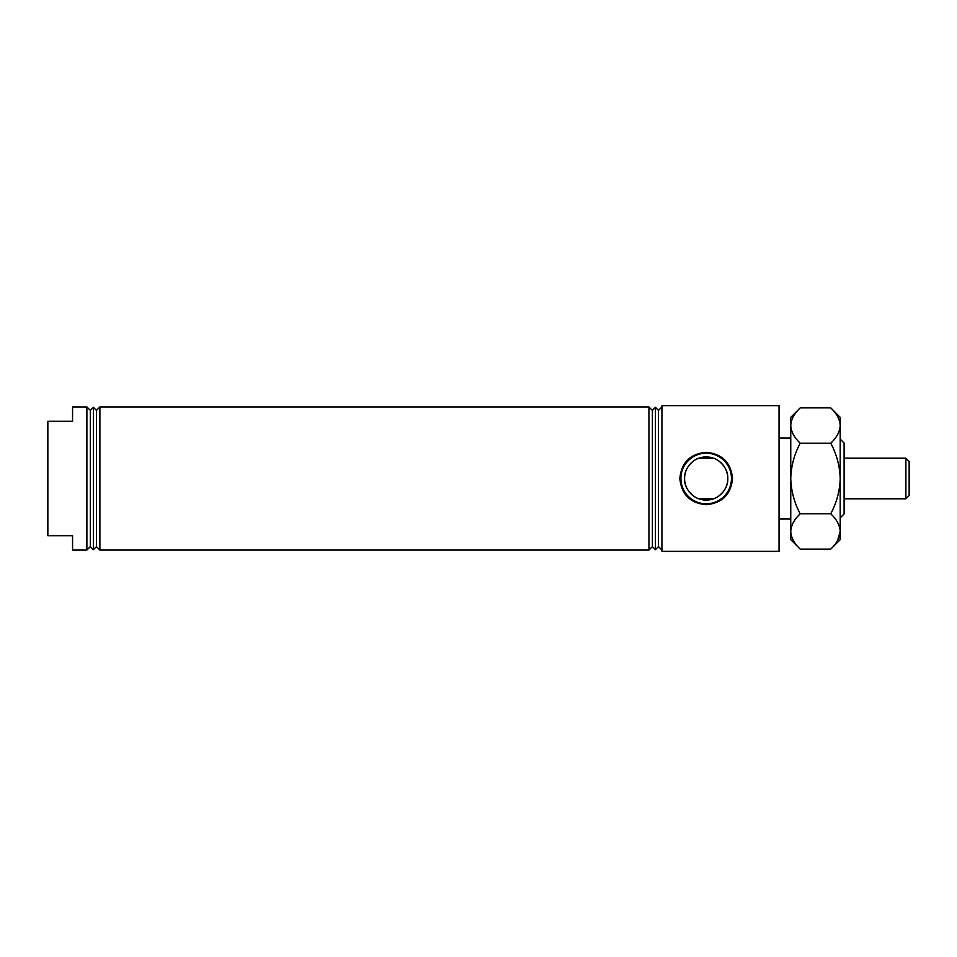 <?xml version="1.0" encoding="UTF-8"?>
<svg xmlns="http://www.w3.org/2000/svg" width="957" height="957" viewBox="0 0 957 957"><rect width="100%" height="100%" fill="white"/><g stroke="black" fill="none" stroke-linecap="round" stroke-linejoin="round"><path stroke-width="1.44" d="M86.884 478.5L86.884 550.06L72.565 550.06L72.565 535.741L47.85 535.741L47.85 421.259L72.565 421.259L72.565 406.94L86.884 406.94L86.884 478.5M93.391 407.335L93.391 549.665L90.329 546.614L90.329 410.386L93.391 407.335L96.442 410.386L96.442 546.614L99.887 550.06L648.942 550.06L648.942 406.94L652.387 410.386L652.387 546.614L648.942 550.06M96.442 410.386L99.887 406.94L99.887 550.06M840.198 439.143L844.098 443.043L844.098 513.957L840.198 517.857M684.59 478.5C684.04 465.975 696.217 458.511 698.801 458.2C696.11 458.559 684.064 466.011 684.59 478.5A21.592 21.592 0 0 0 706.182 500.092A21.592 21.592 0 0 0 727.787 478.5A21.592 21.592 0 0 0 706.182 456.908A21.592 21.592 0 0 0 684.59 478.5C684.04 491.049 696.229 498.489 698.801 498.8C696.098 498.441 684.052 490.977 684.59 478.5M727.787 478.5C728.325 465.951 716.135 458.511 713.563 458.2C716.267 458.559 728.313 466.023 727.787 478.5C728.325 491.025 716.159 498.489 713.563 498.8C716.267 498.441 728.313 490.989 727.787 478.5M679.841 478.5C681.432 462.53 690.212 453.785 706.182 452.302C722.176 453.809 730.969 462.542 732.536 478.5C730.945 494.47 722.164 503.203 706.182 504.698C690.2 503.191 681.42 494.458 679.841 478.5M731.471 478.5A25.289 25.289 0 0 0 706.182 453.211A25.289 25.289 0 0 0 680.906 478.5A25.289 25.289 0 0 0 706.182 503.789A25.289 25.289 0 0 0 731.471 478.5M655.449 549.665L658.5 546.614L658.5 410.386L655.449 407.335L655.449 549.665L652.387 546.614M661.945 478.5L661.945 551.364L779.046 551.364L779.046 405.636L661.945 405.636L661.945 478.5M909.15 461.453L909.15 495.547L905.896 498.8L905.896 458.2L909.15 461.453M698.801 498.8L713.563 498.8M844.098 498.8L905.896 498.8M698.801 458.2L713.563 458.2M844.098 458.2L905.896 458.2M830.736 407.885C836.657 413.412 839.815 419.298 840.198 425.542L840.198 417.348L830.736 407.885L800.219 407.885C794.286 413.412 791.14 419.298 790.757 425.542L790.757 417.348L800.219 407.885M800.219 443.199C794.286 437.672 791.14 431.786 790.757 425.542L790.757 478.5C791.116 466.095 794.274 454.336 800.219 443.199L830.736 443.199C836.645 454.192 839.803 465.951 840.198 478.5C839.827 490.905 836.681 502.664 830.736 513.801L800.219 513.801C794.298 502.808 791.152 491.049 790.757 478.5L790.757 531.458C791.116 525.261 794.274 519.376 800.219 513.801M830.736 513.801C836.645 519.304 839.803 525.19 840.198 531.458L840.198 425.542C839.815 431.786 836.657 437.672 830.736 443.199M800.219 549.115C794.298 543.612 791.152 537.726 790.757 531.458L790.757 539.652L800.219 549.115L830.736 549.115C836.681 543.54 839.827 537.655 840.198 531.458L837.578 540.49M830.736 549.115L840.198 539.652L840.198 531.458M96.442 546.614L93.391 549.665M90.329 546.614L86.884 550.06M658.5 546.614L661.945 550.06M779.046 519.017L790.757 519.017M779.046 437.983L790.757 437.983M658.5 410.386L661.945 406.94M652.387 410.386L655.449 407.335M99.887 406.94L648.942 406.94M90.329 410.386L86.884 406.94"/></g></svg>
